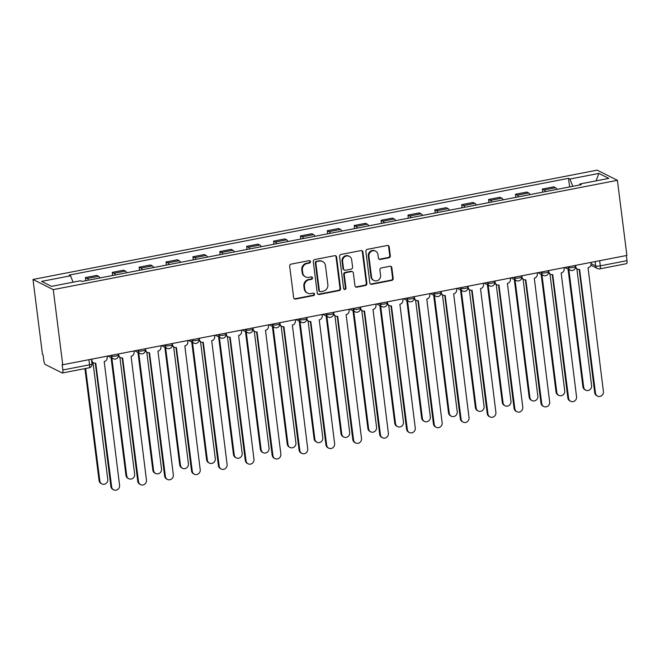 <?xml version="1.0" encoding="UTF-8"?>
<svg xmlns="http://www.w3.org/2000/svg" width="660" height="660" viewBox="0 0 660 660"><rect width="100%" height="100%" fill="white"/><g stroke="black" fill="none" stroke-linecap="round" stroke-linejoin="round"><path stroke-width="0.99" d="M310.456 261.624A1.262 1.18 116.6 0 0 309.111 260.634L291.142 264.115A1.798 1.683 116.6 0 0 289.674 266.186L293.65 297.643A1.798 1.683 116.6 0 0 295.556 299.062L313.533 295.581A1.262 1.18 116.6 0 0 313.937 293.23A1.262 1.18 116.6 0 0 313.219 293.131L310.893 293.584A5.767 5.379 116.6 0 1 304.78 289.039L304.441 286.415A5.767 5.379 116.6 0 1 309.152 279.782L311.479 279.328A1.262 1.18 116.6 0 0 311.891 276.977A1.262 1.18 116.6 0 0 311.165 276.878L308.839 277.332A5.767 5.379 116.6 0 1 302.725 272.786L302.396 270.171A5.767 5.379 116.6 0 1 307.098 263.53L309.424 263.076A1.262 1.18 116.6 0 0 310.456 261.624M305.555 276.895L304.961 276.598A5.767 5.379 116.6 0 1 302.132 272.489L301.801 269.874A5.767 5.379 116.6 0 1 306.504 263.233L308.83 262.779A1.262 1.18 116.6 0 0 309.515 260.626M294.253 298.741A1.798 1.683 116.6 0 0 294.971 298.765L312.939 295.284A1.262 1.18 116.6 0 0 313.624 293.123M307.601 293.147L307.015 292.85A5.767 5.379 116.6 0 1 304.186 288.742L303.856 286.126A5.767 5.379 116.6 0 1 308.558 279.485L310.885 279.031A1.262 1.18 116.6 0 0 311.57 276.878M388.855 257.804A1.798 1.683 116.6 0 0 390.324 255.725L389.21 246.898A1.798 1.683 116.6 0 0 387.296 245.479L367.339 249.348A1.798 1.683 116.6 0 0 365.871 251.427L369.839 282.876A1.798 1.683 116.6 0 0 371.753 284.295L391.71 280.426A1.798 1.683 116.6 0 0 393.187 278.355L391.834 267.696A1.798 1.683 116.6 0 0 389.928 266.277L381.381 267.927A1.798 1.683 116.6 0 0 379.912 270.006L380.581 275.294A4.818 4.496 116.6 0 1 373.898 280.475A4.818 4.496 116.6 0 1 371.53 277.043L368.915 256.336A4.818 4.496 116.6 0 1 375.598 251.155A4.818 4.496 116.6 0 1 377.965 254.587L378.403 258.035A1.798 1.683 116.6 0 0 380.308 259.454L388.855 257.804L388.261 257.507A1.798 1.683 116.6 0 0 389.73 255.428L388.616 246.601A1.798 1.683 116.6 0 0 388.014 245.503M617.405 180.312L626.893 255.436L62.749 364.757L53.254 289.625L617.405 180.312L597.143 170.156L33 279.469L42.487 354.593L43.081 354.89L43.774 360.409A3.671 1.073 -101 0 0 45.408 364.559L62.122 372.941A3.671 1.073 -101 0 0 62.37 372.991A3.671 1.073 -101 0 0 62.857 369.979L89.562 364.798A3.671 0.767 -7.2 0 0 92.02 363.751L91.451 359.188M336.608 257.095A1.798 1.683 116.6 0 0 334.694 255.676L314.738 259.545A1.798 1.683 116.6 0 0 313.269 261.616L317.245 293.073A1.798 1.683 116.6 0 0 319.151 294.492L339.108 290.623A1.798 1.683 116.6 0 0 340.585 288.544L336.608 257.095L336.014 256.798A1.798 1.683 116.6 0 0 335.412 255.692M341.038 254.446L360.995 250.577A1.798 1.683 116.6 0 1 362.909 251.996L366.886 283.453A1.798 1.683 116.6 0 1 365.409 285.524L356.87 287.183A1.798 1.683 116.6 0 1 354.956 285.763L353.347 273.009A1.798 1.683 116.6 0 0 351.433 271.582L345.766 272.687A1.798 1.683 116.6 0 0 344.297 274.758L345.972 288.04A1.262 1.18 116.6 0 1 344.223 289.393A1.262 1.18 116.6 0 1 343.604 288.494L339.57 256.517A1.798 1.683 116.6 0 1 341.038 254.446M626.356 255.544L627 260.659A3.671 1.073 79 0 1 626.513 263.67L599.808 268.851A3.671 1.073 -101 0 0 600.295 265.84L627 260.659M62.749 364.757L62.155 364.46L62.857 369.979M53.254 289.625L33 279.469M99.974 277.942A8.44 2.467 -101 0 0 98.554 276.301L87.178 278.503A8.44 2.467 79 0 1 88.605 280.153M87.178 278.503L85.379 277.596L85.767 280.698M98.554 276.301L96.748 275.393L85.379 277.596M112.654 275.492L112.258 272.39L114.064 273.298A8.44 2.467 79 0 1 115.483 274.939M126.86 272.737A8.44 2.467 -101 0 0 125.433 271.087L123.635 270.188L112.258 272.39M139.532 270.278L139.136 267.185L140.943 268.084A8.44 2.467 79 0 1 142.362 269.734M153.739 267.531A8.44 2.467 -101 0 0 152.311 265.881L150.513 264.982L139.136 267.185M166.411 265.072L166.023 261.971L167.821 262.878A8.44 2.467 79 0 1 169.249 264.528M180.617 262.317A8.44 2.467 -101 0 0 179.198 260.675L177.392 259.768L166.023 261.971M193.289 259.867L192.901 256.765L194.7 257.672A8.44 2.467 79 0 1 196.127 259.314M207.496 257.111A8.44 2.467 -101 0 0 206.077 255.461L204.27 254.562L192.901 256.765M220.176 254.653L219.78 251.559L221.587 252.458A8.44 2.467 79 0 1 223.006 254.108M234.382 251.905A8.44 2.467 -101 0 0 232.955 250.255L231.157 249.356L219.78 251.559M247.054 249.447L246.659 246.345L248.465 247.252A8.44 2.467 79 0 1 249.884 248.894M261.261 246.691A8.44 2.467 -101 0 0 259.834 245.05L258.035 244.142L246.659 246.345M273.933 244.241L273.545 241.139L275.344 242.047A8.44 2.467 79 0 1 276.771 243.688M288.139 241.486A8.44 2.467 -101 0 0 286.721 239.836L284.914 238.936L273.545 241.139M300.811 239.027L300.424 235.934L302.222 236.833A8.44 2.467 79 0 1 303.649 238.483M315.018 236.28A8.44 2.467 -101 0 0 313.599 234.63L311.792 233.731L300.424 235.934M327.698 233.822L327.302 230.72L329.109 231.627A8.44 2.467 79 0 1 330.528 233.269M341.905 231.066A8.44 2.467 -101 0 0 340.477 229.424L338.679 228.517L327.302 230.72M354.577 228.616L354.181 225.514L355.987 226.413A8.44 2.467 79 0 1 357.406 228.063M368.783 225.86A8.44 2.467 -101 0 0 367.356 224.21L365.558 223.311L354.181 225.514M381.455 223.402L381.067 220.308L382.866 221.207A8.44 2.467 79 0 1 384.293 222.857M395.662 220.654A8.44 2.467 -101 0 0 394.234 219.004L392.436 218.105L381.067 220.308M408.334 218.196L407.946 215.094L409.745 216.001A8.44 2.467 79 0 1 411.172 217.643M422.54 215.44A8.44 2.467 -101 0 0 421.121 213.799L419.314 212.891L407.946 215.094M435.22 212.99L434.824 209.888L436.623 210.787A8.44 2.467 79 0 1 438.05 212.438M449.427 210.235A8.44 2.467 -101 0 0 448 208.585L446.201 207.685L434.824 209.888M462.099 207.776L461.703 204.682L463.51 205.582A8.44 2.467 79 0 1 464.929 207.232M476.305 205.029A8.44 2.467 -101 0 0 474.878 203.379L473.08 202.471L461.703 204.682M488.978 202.57L488.59 199.468L490.388 200.376A8.44 2.467 79 0 1 491.815 202.018M503.184 199.815A8.44 2.467 -101 0 0 501.757 198.173L499.958 197.266L488.59 199.468M515.856 197.365L515.468 194.263L517.267 195.162A8.44 2.467 79 0 1 518.694 196.812M530.062 194.609A8.44 2.467 -101 0 0 528.643 192.959L526.837 192.06L515.468 194.263M542.743 192.151L542.347 189.057L544.145 189.956A8.44 2.467 79 0 1 545.572 191.606M556.949 189.404A8.44 2.467 -101 0 0 555.522 187.754L553.723 186.846L542.347 189.057M572.789 186.326L569.918 179.025L598.867 173.415L608.792 178.39L579.843 184L581.229 184.693L81.873 281.457L80.487 280.756L51.538 286.366L41.613 281.391L70.562 275.781L73.078 282.191M569.918 179.025L568.532 178.324L69.176 275.088L70.562 275.781M569.621 186.945L568.532 178.324M579.843 184L579.587 185.014M596.062 180.856L598.867 173.415M317.848 294.17A1.798 1.683 116.6 0 0 318.565 294.195L338.522 290.326A1.798 1.683 116.6 0 0 339.991 288.247L336.014 256.798M316.907 261.624A1.262 1.18 116.6 0 0 315.876 263.076L319.366 290.689A1.262 1.18 116.6 0 0 320.702 291.679L323.161 291.209A5.767 5.379 116.6 0 0 327.863 284.567L325.479 265.691A5.767 5.379 116.6 0 0 319.358 261.154L316.322 261.327A1.262 1.18 116.6 0 0 315.29 262.787L315.876 263.076M319.984 291.588L319.39 291.291A1.262 1.18 116.6 0 1 318.78 290.392L315.29 262.787M322.649 261.591L322.063 261.294A5.767 5.379 116.6 0 0 318.772 260.857L319.358 261.154M316.322 261.327L318.772 260.857M355.567 286.861A1.798 1.683 116.6 0 0 356.276 286.885L364.823 285.227A1.798 1.683 116.6 0 0 366.292 283.156L362.315 251.699A1.798 1.683 116.6 0 0 361.713 250.602M352.465 271.722L351.871 271.425A1.798 1.683 116.6 0 0 350.848 271.293L345.18 272.39A1.798 1.683 116.6 0 0 343.712 274.461L345.386 287.743L345.972 288.04M343.951 289.204A1.262 1.18 116.6 0 0 345.386 287.743M351.673 259.768A4.818 4.496 116.6 0 0 344.561 256.888A4.818 4.496 116.6 0 0 342.623 261.525L343.546 268.818A1.798 1.683 116.6 0 0 345.46 270.237L351.128 269.14A1.798 1.683 116.6 0 0 352.597 267.061L351.673 259.768M349.313 256.336L348.719 256.039A4.818 4.496 116.6 0 0 342.037 261.228L342.623 261.525M344.429 270.097L343.843 269.8A1.798 1.683 116.6 0 1 342.961 268.521L342.037 261.228M379.005 259.141A1.798 1.683 116.6 0 0 379.723 259.157L388.261 257.507M375.598 251.155L375.012 250.858A4.818 4.496 116.6 0 0 368.321 256.039L368.915 256.336M373.898 280.475L373.304 280.178A4.818 4.496 116.6 0 1 370.945 276.746L368.321 256.039M370.45 283.981A1.798 1.683 116.6 0 0 371.167 283.998L391.124 280.137A1.798 1.683 116.6 0 0 392.593 278.058L391.248 267.399A1.798 1.683 116.6 0 0 390.646 266.293M85.627 368.478L99.833 480.917A4.224 3.935 116.6 0 0 106.07 483.442A4.224 3.935 116.6 0 0 107.761 479.383L93.002 362.554M101.904 483.92L101.137 483.541A4.224 3.935 -63.4 0 1 99.066 480.529L84.925 368.618M91.715 359.139L91.864 360.269A3.671 3.424 116.6 0 0 95.758 363.165L111.647 486.841A4.224 3.935 116.6 0 0 117.876 489.365A4.224 3.935 116.6 0 0 119.575 485.306L104.197 361.531A3.671 3.424 116.6 0 0 107.2 357.299L107.052 356.169M113.718 489.844L112.951 489.464A4.224 3.935 -63.4 0 1 110.88 486.453L95.312 363.223M93.662 362.885L92.895 362.497A3.671 3.424 -63.4 0 1 91.74 361.531M111.854 358.058L126.712 475.712A4.224 3.935 116.6 0 0 132.949 478.236A4.224 3.935 116.6 0 0 134.64 474.169L119.881 357.349M128.782 478.714L128.015 478.327A4.224 3.935 -63.4 0 1 125.944 475.324L111.086 357.679M138.732 352.852L153.599 470.497A4.224 3.935 116.6 0 0 159.827 473.022A4.224 3.935 116.6 0 0 161.518 468.963L146.767 352.135M155.669 473.509L154.902 473.121A4.224 3.935 -63.4 0 1 152.831 470.118L137.965 352.465M165.611 347.647L180.477 465.292A4.224 3.935 116.6 0 0 186.706 467.816A4.224 3.935 116.6 0 0 188.405 463.757L173.646 346.929M182.548 468.295L181.78 467.915A4.224 3.935 -63.4 0 1 179.71 464.904L164.843 347.259M118.602 353.933L118.742 355.063A3.671 3.424 116.6 0 0 122.636 357.959L138.526 481.635A4.224 3.935 116.6 0 0 144.763 484.159A4.224 3.935 116.6 0 0 146.454 480.101L131.084 356.317A3.671 3.424 116.6 0 0 134.079 352.093L133.939 350.963M140.596 484.638L139.829 484.25A4.224 3.935 -63.4 0 1 137.758 481.247L122.191 358.017M120.541 357.679L119.773 357.291A3.671 3.424 -63.4 0 1 118.437 356.037M145.481 348.719L145.621 349.858A3.671 3.424 116.6 0 0 149.515 352.745L165.404 476.421A4.224 3.935 116.6 0 0 171.641 478.945A4.224 3.935 116.6 0 0 173.332 474.886L157.963 351.112A3.671 3.424 116.6 0 0 160.957 346.888L160.817 345.749M167.475 479.432L166.708 479.044A4.224 3.935 -63.4 0 1 164.637 476.041L149.069 352.803M147.419 352.465L146.652 352.085A3.671 3.424 -63.4 0 1 145.315 350.823M172.359 343.513L172.499 344.644A3.671 3.424 116.6 0 0 176.401 347.539L192.291 471.215A4.224 3.935 116.6 0 0 198.52 473.74A4.224 3.935 116.6 0 0 200.211 469.681L184.841 345.906A3.671 3.424 116.6 0 0 187.836 341.674L187.696 340.543M194.362 474.218L193.594 473.839A4.224 3.935 -63.4 0 1 191.524 470.827L175.956 347.597M174.306 347.259L173.539 346.871A3.671 3.424 -63.4 0 1 172.194 345.617M192.497 342.433L207.355 460.086A4.224 3.935 116.6 0 0 213.592 462.611A4.224 3.935 116.6 0 0 215.284 458.543L200.524 341.723M209.426 463.089L208.659 462.701A4.224 3.935 -63.4 0 1 206.588 459.698L191.73 342.053M219.376 337.227L234.234 454.872A4.224 3.935 116.6 0 0 240.471 457.396A4.224 3.935 116.6 0 0 242.162 453.337L227.403 336.509M236.305 457.883L235.537 457.495A4.224 3.935 -63.4 0 1 233.467 454.492L218.608 336.839M199.237 338.308L199.386 339.438A3.671 3.424 116.6 0 0 203.28 342.334L219.169 466.01A4.224 3.935 116.6 0 0 225.398 468.534A4.224 3.935 116.6 0 0 227.098 464.475L211.72 340.692A3.671 3.424 116.6 0 0 214.723 336.468L214.574 335.338M221.24 469.012L220.473 468.625A4.224 3.935 -63.4 0 1 218.402 465.622L202.834 342.383M201.185 342.053L200.417 341.665A3.671 3.424 -63.4 0 1 199.072 340.411M226.124 333.094L226.264 334.232A3.671 3.424 116.6 0 0 230.159 337.12L246.048 460.795A4.224 3.935 116.6 0 0 252.285 463.32A4.224 3.935 116.6 0 0 253.976 459.261L238.607 335.486A3.671 3.424 116.6 0 0 241.601 331.254L241.453 330.124M248.119 463.807L247.351 463.419A4.224 3.935 -63.4 0 1 245.281 460.416L229.713 337.177M228.063 336.839L227.296 336.46A3.671 3.424 -63.4 0 1 225.959 335.197M246.254 332.021L261.121 449.666A4.224 3.935 116.6 0 0 267.349 452.191A4.224 3.935 116.6 0 0 269.041 448.132L254.282 331.303M263.191 452.669L262.424 452.29A4.224 3.935 -63.4 0 1 260.353 449.279L245.487 331.633M273.133 326.807L287.999 444.46A4.224 3.935 116.6 0 0 294.228 446.985A4.224 3.935 116.6 0 0 295.927 442.918L281.168 326.098M290.07 447.463L289.303 447.076A4.224 3.935 -63.4 0 1 287.232 444.073L272.365 326.428M300.019 321.601L314.878 439.246A4.224 3.935 116.6 0 0 321.115 441.771A4.224 3.935 116.6 0 0 322.806 437.712L308.047 320.884M316.948 442.258L316.181 441.87A4.224 3.935 -63.4 0 1 314.111 438.867L299.252 321.214M326.898 316.396L341.756 434.041A4.224 3.935 116.6 0 0 347.993 436.565A4.224 3.935 116.6 0 0 349.685 432.506L334.925 315.678M343.827 437.044L343.06 436.656A4.224 3.935 -63.4 0 1 340.989 433.653L326.131 316.008M353.776 311.182L368.643 428.835A4.224 3.935 116.6 0 0 374.872 431.359A4.224 3.935 116.6 0 0 376.563 427.292L361.804 310.472M370.714 431.838L369.947 431.45A4.224 3.935 -63.4 0 1 367.876 428.447L353.009 310.802M380.655 305.976L395.522 423.621A4.224 3.935 116.6 0 0 401.75 426.145A4.224 3.935 116.6 0 0 403.45 422.087L388.69 305.258M397.592 426.624L396.825 426.244A4.224 3.935 -63.4 0 1 394.754 423.241L379.888 305.588M407.542 300.77L422.4 418.415A4.224 3.935 116.6 0 0 428.629 420.94A4.224 3.935 116.6 0 0 430.328 416.881L415.569 300.052M424.471 421.418L423.704 421.03A4.224 3.935 -63.4 0 1 421.633 418.027L406.774 300.382M434.42 295.556L449.279 413.209A4.224 3.935 116.6 0 0 455.515 415.734A4.224 3.935 116.6 0 0 457.207 411.667L442.447 294.847M451.349 416.212L450.582 415.825A4.224 3.935 -63.4 0 1 448.511 412.822L433.653 295.177M253.003 327.888L253.143 329.018A3.671 3.424 116.6 0 0 257.037 331.914L272.926 455.59A4.224 3.935 116.6 0 0 279.163 458.114A4.224 3.935 116.6 0 0 280.855 454.055L265.485 330.28A3.671 3.424 116.6 0 0 268.48 326.048L268.339 324.918M274.997 458.593L274.23 458.213A4.224 3.935 -63.4 0 1 272.159 455.202L256.591 331.972M254.941 331.633L254.174 331.246A3.671 3.424 -63.4 0 1 252.838 329.992M279.881 322.682L280.022 323.812A3.671 3.424 116.6 0 0 283.924 326.708L299.813 450.384A4.224 3.935 116.6 0 0 306.042 452.909A4.224 3.935 116.6 0 0 307.733 448.849L292.363 325.066A3.671 3.424 116.6 0 0 295.358 320.842L295.218 319.704M301.884 453.387L301.117 452.999A4.224 3.935 -63.4 0 1 299.046 449.996L283.47 326.758M281.828 326.428L281.061 326.04A3.671 3.424 -63.4 0 1 279.716 324.786M306.76 317.468L306.908 318.607A3.671 3.424 116.6 0 0 310.802 321.494L326.692 445.17A4.224 3.935 116.6 0 0 332.921 447.694A4.224 3.935 116.6 0 0 334.62 443.635L319.242 319.861A3.671 3.424 116.6 0 0 322.245 315.628L322.096 314.498M328.762 448.181L327.995 447.793A4.224 3.935 -63.4 0 1 325.924 444.79L310.357 321.552M308.707 321.214L307.939 320.834A3.671 3.424 -63.4 0 1 306.595 319.572M333.647 312.262L333.787 313.393A3.671 3.424 116.6 0 0 337.681 316.288L353.57 439.964A4.224 3.935 116.6 0 0 359.799 442.489A4.224 3.935 116.6 0 0 361.498 438.43L346.129 314.655A3.671 3.424 116.6 0 0 349.123 310.423L348.975 309.292M355.641 442.967L354.874 442.588A4.224 3.935 -63.4 0 1 352.803 439.577L337.235 316.346M335.585 316.008L334.818 315.62A3.671 3.424 -63.4 0 1 333.481 314.366M360.525 307.057L360.665 308.187A3.671 3.424 116.6 0 0 364.559 311.083L380.449 434.758A4.224 3.935 116.6 0 0 386.686 437.283A4.224 3.935 116.6 0 0 388.377 433.224L373.007 309.441A3.671 3.424 116.6 0 0 376.002 305.217L375.862 304.078M382.519 437.761L381.752 437.374A4.224 3.935 -63.4 0 1 379.682 434.371L364.114 311.132M362.464 310.802L361.697 310.414A3.671 3.424 -63.4 0 1 360.36 309.161M387.403 301.843L387.544 302.981A3.671 3.424 116.6 0 0 391.446 305.869L407.335 429.544A4.224 3.935 116.6 0 0 413.564 432.069A4.224 3.935 116.6 0 0 415.255 428.01L399.886 304.235A3.671 3.424 116.6 0 0 402.88 300.003L402.74 298.873M409.406 432.556L408.631 432.168A4.224 3.935 -63.4 0 1 406.568 429.165L390.992 305.926M389.35 305.588L388.583 305.209A3.671 3.424 -63.4 0 1 387.238 303.947M414.282 296.637L414.43 297.767A3.671 3.424 116.6 0 0 418.325 300.663L434.214 424.339A4.224 3.935 116.6 0 0 440.443 426.863A4.224 3.935 116.6 0 0 442.142 422.804L426.764 299.029A3.671 3.424 116.6 0 0 429.767 294.797L429.619 293.667M436.285 427.342L435.517 426.962A4.224 3.935 -63.4 0 1 433.447 423.951L417.879 300.721M416.229 300.382L415.462 299.995A3.671 3.424 -63.4 0 1 414.117 298.741M441.169 291.431L441.309 292.561A3.671 3.424 116.6 0 0 445.203 295.457L461.092 419.133A4.224 3.935 116.6 0 0 467.321 421.657A4.224 3.935 116.6 0 0 469.021 417.59L453.651 293.815A3.671 3.424 116.6 0 0 456.646 289.591L456.497 288.453M463.163 422.136L462.396 421.748A4.224 3.935 -63.4 0 1 460.325 418.745L444.757 295.507M443.108 295.177L442.34 294.789A3.671 3.424 -63.4 0 1 441.004 293.535M461.299 290.351L476.165 407.995A4.224 3.935 116.6 0 0 482.394 410.52A4.224 3.935 116.6 0 0 484.085 406.461L469.326 289.633M478.236 410.998L477.46 410.619A4.224 3.935 -63.4 0 1 475.398 407.608L460.531 289.963M468.047 286.217L468.188 287.356A3.671 3.424 116.6 0 0 472.082 290.243L487.971 413.919A4.224 3.935 116.6 0 0 494.208 416.443A4.224 3.935 116.6 0 0 495.899 412.385L480.529 288.61A3.671 3.424 116.6 0 0 483.524 284.377L483.384 283.247M490.042 416.93L489.274 416.542A4.224 3.935 -63.4 0 1 487.204 413.539L471.636 290.301M469.986 289.963L469.219 289.583A3.671 3.424 -63.4 0 1 467.882 288.321M488.177 285.145L503.044 402.79A4.224 3.935 116.6 0 0 509.272 405.314A4.224 3.935 116.6 0 0 510.972 401.255L496.213 284.427M505.114 405.793L504.347 405.405A4.224 3.935 -63.4 0 1 502.276 402.402L487.41 284.757M494.926 281.012L495.066 282.142A3.671 3.424 116.6 0 0 498.968 285.037L514.858 408.713A4.224 3.935 116.6 0 0 521.087 411.238A4.224 3.935 116.6 0 0 522.778 407.179L507.408 283.404A3.671 3.424 116.6 0 0 510.403 279.172L510.262 278.041M516.928 411.716L516.153 411.337A4.224 3.935 -63.4 0 1 514.082 408.325L498.514 285.095M496.873 284.757L496.106 284.369A3.671 3.424 -63.4 0 1 494.761 283.115M515.064 279.931L529.922 397.576A4.224 3.935 116.6 0 0 536.151 400.108A4.224 3.935 116.6 0 0 537.851 396.041L523.091 279.221M531.993 400.587L531.226 400.199A4.224 3.935 -63.4 0 1 529.155 397.196L514.288 279.551M521.804 275.806L521.953 276.936A3.671 3.424 116.6 0 0 525.847 279.832L541.736 403.507A4.224 3.935 116.6 0 0 547.965 406.032A4.224 3.935 116.6 0 0 549.664 401.965L534.286 278.19A3.671 3.424 116.6 0 0 537.281 273.966L537.141 272.827M543.807 406.51L543.04 406.123A4.224 3.935 -63.4 0 1 540.969 403.12L525.401 279.881M523.751 279.551L522.984 279.163A3.671 3.424 -63.4 0 1 521.639 277.901M541.942 274.725L556.801 392.37A4.224 3.935 116.6 0 0 563.038 394.894A4.224 3.935 116.6 0 0 564.729 390.835L549.97 274.007M558.871 395.373L558.104 394.993A4.224 3.935 -63.4 0 1 556.034 391.982L541.175 274.337M548.691 270.592L548.831 271.73A3.671 3.424 116.6 0 0 552.725 274.618L568.615 398.293A4.224 3.935 116.6 0 0 574.843 400.818A4.224 3.935 116.6 0 0 576.543 396.759L561.173 272.984A3.671 3.424 116.6 0 0 564.168 268.752L564.019 267.622M570.685 401.305L569.918 400.917A4.224 3.935 -63.4 0 1 567.847 397.914L552.28 274.675M550.63 274.337L549.862 273.958A3.671 3.424 -63.4 0 1 548.526 272.695M568.821 269.519L583.688 387.164A4.224 3.935 116.6 0 0 589.916 389.689A4.224 3.935 116.6 0 0 591.607 385.63L576.848 268.801M585.758 390.167L584.983 389.779A4.224 3.935 -63.4 0 1 582.912 386.776L568.054 269.132M575.569 265.386L575.71 266.516A3.671 3.424 116.6 0 0 579.604 269.412L595.493 393.088A4.224 3.935 116.6 0 0 601.73 395.612A4.224 3.935 116.6 0 0 603.421 391.553L588.052 267.778A3.671 3.424 116.6 0 0 591.046 263.546L590.906 262.416M597.564 396.091L596.797 395.711A4.224 3.935 -63.4 0 1 594.726 392.7L579.158 269.47M577.508 269.132L576.741 268.744A3.671 3.424 -63.4 0 1 575.404 267.49M591.055 263.596L595.666 265.914A3.671 0.767 -7.2 0 0 600.295 265.84L599.643 260.716M595.122 261.599L595.666 265.914A3.671 3.424 -63.4 0 0 597.465 268.529A3.671 3.671 0 0 0 599.808 268.851M528.643 192.959L517.267 195.162M501.757 198.173L490.388 200.376M474.878 203.379L463.51 205.582M448 208.585L436.623 210.787M421.121 213.799L409.745 216.001M394.234 219.004L382.866 221.207M367.356 224.21L355.987 226.413M340.477 229.424L329.109 231.627M313.599 234.63L302.222 236.833M286.721 239.836L275.344 242.047M259.834 245.05L248.465 247.252M232.955 250.255L221.587 252.458M206.077 255.461L194.7 257.672M179.198 260.675L167.821 262.878M152.311 265.881L140.943 268.084M125.433 271.087L114.064 273.298M555.522 187.754L544.145 189.956M567.22 267.003L568.334 267.564A3.671 0.767 -7.2 0 0 572.426 267.58A3.671 0.767 -7.2 0 0 575.421 266.434L575.297 265.435M568.235 266.805L568.334 267.564A3.671 3.424 -63.4 0 0 570.133 270.171A3.671 3.671 0 0 0 575.421 266.434M540.342 272.209L541.456 272.77A3.671 0.767 -7.2 0 0 545.548 272.786A3.671 0.767 -7.2 0 0 548.542 271.639L548.419 270.649M541.357 272.011L541.456 272.77A3.671 3.424 -63.4 0 0 543.254 275.385A3.671 3.671 0 0 0 548.542 271.639M513.463 277.423L514.577 277.976A3.671 0.767 -7.2 0 0 518.669 278A3.671 0.767 -7.2 0 0 521.664 276.853L521.532 275.855M514.478 277.225L514.577 277.976A3.671 3.424 -63.4 0 0 516.376 280.591A3.671 3.671 0 0 0 521.664 276.853M486.577 282.628L487.69 283.189A3.671 0.767 -7.2 0 0 491.782 283.206A3.671 0.767 -7.2 0 0 494.777 282.059L494.654 281.061M487.6 282.43L487.69 283.189A3.671 3.424 -63.4 0 0 489.497 285.796A3.671 3.671 0 0 0 494.777 282.059M459.698 287.834L460.812 288.395A3.671 0.767 -7.2 0 0 464.904 288.412A3.671 0.767 -7.2 0 0 467.899 287.265L467.775 286.275M460.713 287.636L460.812 288.395A3.671 3.424 -63.4 0 0 462.611 291.01A3.671 3.671 0 0 0 467.899 287.265M432.82 293.048L433.933 293.601A3.671 0.767 -7.2 0 0 438.026 293.626A3.671 0.767 -7.2 0 0 441.02 292.479L440.896 291.481M433.834 292.85L433.933 293.601A3.671 3.424 -63.4 0 0 435.732 296.216A3.671 3.671 0 0 0 441.02 292.479M405.941 298.254L407.055 298.815A3.671 0.767 -7.2 0 0 411.147 298.832A3.671 0.767 -7.2 0 0 414.142 297.685L414.01 296.686M406.956 298.056L407.055 298.815A3.671 3.424 -63.4 0 0 408.853 301.422A3.671 3.671 0 0 0 414.142 297.685M379.054 303.46L380.168 304.021A3.671 0.767 -7.2 0 0 384.26 304.037A3.671 0.767 -7.2 0 0 387.255 302.89L387.131 301.9M380.077 303.262L380.168 304.021A3.671 3.424 -63.4 0 0 381.975 306.636A3.671 3.671 0 0 0 387.255 302.89M352.176 308.674L353.29 309.226A3.671 0.767 -7.2 0 0 357.382 309.251A3.671 0.767 -7.2 0 0 360.376 308.104L360.253 307.106M353.191 308.476L353.29 309.226A3.671 3.424 -63.4 0 0 355.088 311.842A3.671 3.671 0 0 0 360.376 308.104M325.298 313.879L326.411 314.44A3.671 0.767 -7.2 0 0 330.503 314.457A3.671 0.767 -7.2 0 0 333.498 313.31L333.374 312.312M326.312 313.682L326.411 314.44A3.671 3.424 -63.4 0 0 328.21 317.048A3.671 3.671 0 0 0 333.498 313.31M298.419 319.085L299.533 319.646A3.671 0.767 -7.2 0 0 303.625 319.663A3.671 0.767 -7.2 0 0 306.62 318.516L306.488 317.526M299.434 318.887L299.533 319.646A3.671 3.424 -63.4 0 0 301.331 322.262A3.671 3.671 0 0 0 306.62 318.516M271.532 324.299L272.646 324.852A3.671 0.767 -7.2 0 0 276.738 324.877A3.671 0.767 -7.2 0 0 279.733 323.73L279.609 322.732M272.555 324.101L272.646 324.852A3.671 3.424 -63.4 0 0 274.453 327.467A3.671 3.671 0 0 0 279.733 323.73M244.654 329.505L245.767 330.066A3.671 0.767 -7.2 0 0 249.859 330.082A3.671 0.767 -7.2 0 0 252.854 328.936L252.73 327.938M245.677 329.307L245.767 330.066A3.671 3.424 -63.4 0 0 247.566 332.681A3.671 3.671 0 0 0 252.854 328.936M217.775 334.711L218.889 335.272A3.671 0.767 -7.2 0 0 222.981 335.288A3.671 0.767 -7.2 0 0 225.976 334.141L225.852 333.151M218.79 334.513L218.889 335.272A3.671 3.424 -63.4 0 0 220.688 337.887A3.671 3.671 0 0 0 225.976 334.141M190.897 339.925L192.011 340.477A3.671 0.767 -7.2 0 0 196.102 340.502A3.671 0.767 -7.2 0 0 199.097 339.355L198.974 338.357M191.911 339.727L192.011 340.477A3.671 3.424 -63.4 0 0 193.809 343.093A3.671 3.671 0 0 0 199.097 339.355M164.01 345.13L165.124 345.691A3.671 0.767 -7.2 0 0 169.216 345.708A3.671 0.767 -7.2 0 0 172.219 344.561L172.087 343.563M165.033 344.933L165.124 345.691A3.671 3.424 -63.4 0 0 166.93 348.307A3.671 3.671 0 0 0 172.219 344.561M137.131 350.336L138.245 350.897A3.671 0.767 -7.2 0 0 142.337 350.914A3.671 0.767 -7.2 0 0 145.332 349.767L145.208 348.777M138.155 350.147L138.245 350.897A3.671 3.424 -63.4 0 0 140.044 353.512A3.671 3.671 0 0 0 145.332 349.767M110.253 355.55L111.367 356.103A3.671 0.767 -7.2 0 0 115.459 356.128A3.671 0.767 -7.2 0 0 118.454 354.981L118.33 353.983M111.268 355.352L111.367 356.103A3.671 3.424 -63.4 0 0 113.165 358.718A3.671 3.671 0 0 0 118.454 354.981M88.918 359.683L89.562 364.798A3.671 1.073 -101 0 1 89.084 367.81A3.671 3.671 0 0 0 92.02 363.751M306.504 263.233L307.098 263.53M301.801 269.874L302.396 270.171M302.132 272.489L302.725 272.786M310.885 279.031L311.479 279.328M308.558 279.485L309.152 279.782M303.856 286.126L304.441 286.415M304.186 288.742L304.78 289.039M312.939 295.284L313.533 295.581M294.971 298.765L295.556 299.062M308.83 262.779L309.424 263.076M339.991 288.247L340.585 288.544M338.522 290.326L339.108 290.623M318.565 294.195L319.151 294.492M318.78 290.392L319.366 290.689M362.315 251.699L362.909 251.996M366.292 283.156L366.886 283.453M364.823 285.227L365.409 285.524M356.276 286.885L356.87 287.183M350.848 271.293L351.433 271.582M345.18 272.39L345.766 272.687M343.712 274.461L344.297 274.758M342.961 268.521L343.546 268.818M379.723 259.157L380.308 259.454M370.945 276.746L371.53 277.043M391.248 267.399L391.834 267.696M392.593 278.058L393.187 278.355M391.124 280.137L391.71 280.426M371.167 283.998L371.753 284.295M388.616 246.601L389.21 246.898M389.73 255.428L390.324 255.725M99.066 480.529L99.833 480.917M111.647 486.841L110.88 486.453M125.944 475.324L126.712 475.712M152.831 470.118L153.599 470.497M179.71 464.904L180.477 465.292M138.526 481.635L137.758 481.247M165.404 476.421L164.637 476.041M192.291 471.215L191.524 470.827M206.588 459.698L207.355 460.086M233.467 454.492L234.234 454.872M219.169 466.01L218.402 465.622M246.048 460.795L245.281 460.416M260.353 449.279L261.121 449.666M287.232 444.073L287.999 444.46M314.111 438.867L314.878 439.246M340.989 433.653L341.756 434.041M367.876 428.447L368.643 428.835M394.754 423.241L395.522 423.621M421.633 418.027L422.4 418.415M448.511 412.822L449.279 413.209M272.926 455.59L272.159 455.202M299.813 450.384L299.046 449.996M326.692 445.17L325.924 444.79M353.57 439.964L352.803 439.577M380.449 434.758L379.682 434.371M407.335 429.544L406.568 429.165M434.214 424.339L433.447 423.951M461.092 419.133L460.325 418.745M475.398 407.608L476.165 407.995M487.971 413.919L487.204 413.539M502.276 402.402L503.044 402.79M514.858 408.713L514.082 408.325M529.155 397.196L529.922 397.576M541.736 403.507L540.969 403.12M556.034 391.982L556.801 392.37M568.615 398.293L567.847 397.914M582.912 386.776L583.688 387.164M595.493 393.088L594.726 392.7M107.794 356.029L113.165 358.718M134.673 350.815L140.044 353.512M161.551 345.609L166.93 348.307M188.438 340.403L193.809 343.093M215.317 335.189L220.688 337.887M242.195 329.983L247.566 332.681M269.074 324.769L274.453 327.467M295.96 319.564L301.331 322.262M322.839 314.358L328.21 317.048M349.717 309.144L355.088 311.842M376.596 303.938L381.975 306.636M403.474 298.733L408.853 301.422M430.361 293.518L435.732 296.216M457.24 288.313L462.611 291.01M484.118 283.107L489.497 285.796M510.997 277.893L516.376 280.591M537.884 272.687L543.254 275.385M564.762 267.481L570.133 270.171M597.465 268.529L590.881 265.221M89.084 367.81L62.37 372.991"/></g></svg>
